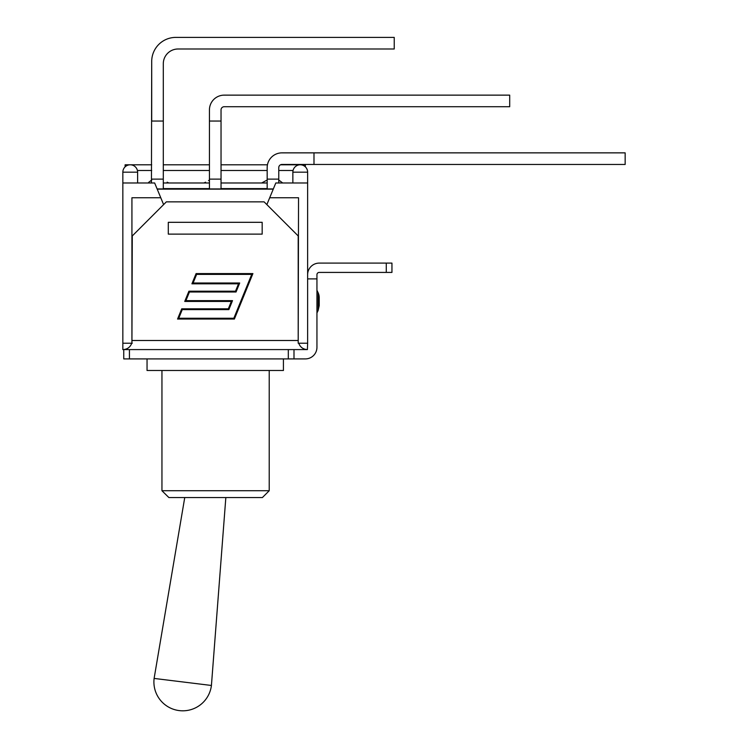 <?xml version="1.0" encoding="UTF-8"?>
<svg xmlns="http://www.w3.org/2000/svg" width="748" height="748" viewBox="0 0 748 748"><rect width="100%" height="100%" fill="white"/><g stroke="black" fill="none" stroke-linecap="round" stroke-linejoin="round"><path stroke-width="1.12" d="M179.258 710.6A28.863 28.863 0 0 0 211.422 685.467L154.116 678.427A28.863 28.863 0 0 0 179.258 710.6M184.747 497.551L154.116 678.427M123.747 349.587L123.747 358.909L293.992 358.909L293.992 349.587L293.992 358.909L305.362 358.909A11.594 11.594 0 0 0 316.946 347.315L316.946 274.694A2.272 2.272 0 0 1 319.218 272.422L391.952 272.422L391.952 263.1L319.218 263.1A11.594 11.594 0 0 0 307.634 274.694M316.946 290.261L318.162 292.851A11.36 11.36 0 0 1 319.218 297.657L319.218 305.595L319.218 297.657M307.634 278.901L316.946 278.901M391.952 263.1L391.952 272.422M168.87 497.551L161.951 490.735L168.87 497.551L262.398 497.551L269.215 490.735L161.951 490.735L161.951 370.494M147.047 358.909L147.047 370.494L283.427 370.494L283.427 358.909M307.4 349.587L307.634 343.22L298.2 343.22L298.2 235.938L264.1 201.848L166.365 201.848L132.274 235.938L131.929 343.22L131.929 197.752L160.773 197.752L154.658 182.98L122.84 182.98L122.84 349.587L307.4 349.587C303.136 349.344 300.247 347.222 298.733 343.22M267.176 180.025L261.641 182.98L267.176 180.025M221.034 182.98L266.597 182.98M221.034 121.045L221.034 109.909A3.179 3.179 0 0 1 224.213 106.721L509.697 106.721L509.697 95.136L224.213 95.136A14.773 14.773 0 0 0 209.44 109.909L209.44 188.935L221.034 188.935L221.034 121.045L209.44 121.045L209.44 109.909M168.824 182.98L167.159 182.194M209.44 180.025L208.552 180.567M157.127 188.935L163.298 188.935L163.298 63.767A14.773 14.773 0 0 1 178.071 48.994L394.233 48.994L394.233 37.4L175.799 37.4A24.095 24.095 0 0 0 151.704 61.495L151.451 182.98M148.646 182.39L151.704 180.025L148.628 182.4M273.272 189.122L157.202 189.122M278.761 180.025L282.697 182.98L278.761 180.025M278.77 182.98L278.761 167.636A3.179 3.179 0 0 1 281.949 164.457L625.16 164.457L625.16 152.863L281.949 152.863A14.773 14.773 0 0 0 267.176 167.636L267.176 188.935L273.347 188.935M282.697 182.98L281.846 182.4L282.697 182.98M163.298 188.627L209.44 188.627M221.034 188.627L267.176 188.627M313.992 164.457L313.992 152.863L281.949 152.863M163.298 121.045L151.704 121.045L151.704 61.495M163.298 179.118L151.704 179.118M221.034 179.118L209.44 179.118M278.761 179.118L267.176 179.118M394.233 37.4L175.799 37.4M178.071 48.994A14.773 14.773 0 0 0 163.298 63.767M509.697 95.136L224.213 95.136M224.213 106.721A3.179 3.179 0 0 0 221.034 109.909M281.949 164.457A3.179 3.179 0 0 0 280.509 164.794L305.362 164.794L305.362 166.851M307.634 343.22L307.634 182.98L275.806 182.98L266.858 204.606M163.298 182.98L209.44 182.98M163.606 204.606L160.773 197.752M262.174 233.339L262.174 234.124L168.3 234.124L168.3 222.315L262.174 222.315L262.174 234.124L168.3 234.124L168.3 233.339M269.701 197.752L298.536 197.752L298.2 343.22M132.274 343.22L122.84 343.22M131.742 343.22C130.227 347.222 127.338 349.344 123.065 349.587M184.737 301.435L188.907 291.206L235.508 291.206L238.519 283.819L191.918 283.819L196.088 273.59L252.908 273.59L234.386 319.05L177.557 319.05L181.727 308.821L228.327 308.821L231.338 301.435L184.737 301.435M251.73 274.385L196.621 274.385L193.106 283.015L239.697 283.015L236.041 292.001L189.44 292.001L185.925 300.631L232.516 300.631L228.86 309.616L182.26 309.616L178.744 318.246L233.844 318.246L251.73 274.385M151.704 164.794L125.112 164.794L125.112 166.851M292.861 172.18A7.387 7.387 0 0 1 300.247 164.794A7.387 7.387 0 0 1 307.634 172.18L292.861 172.18L292.861 182.98M122.84 172.18A7.387 7.387 0 0 1 130.227 164.794A7.387 7.387 0 0 1 137.613 172.18L122.84 172.18L122.84 182.98M318.162 292.851L318.162 310.401L319.218 305.595M129.432 358.909L129.432 349.587M288.307 349.587L288.307 358.909M386.277 263.1L386.277 272.422M298.2 340.499L132.274 340.499M137.417 170.479L151.704 170.479M163.298 170.479L209.44 170.479M221.034 170.479L267.176 170.479M278.761 170.479L293.057 170.479M225.84 497.551L211.422 685.467M318.162 310.401L316.946 312.991L318.162 310.401M269.215 370.494L269.215 490.735M261.641 182.98L263.315 182.194L261.641 182.98M203.914 182.98L205.578 182.194L203.914 182.98M163.298 164.794L209.44 164.794M221.034 164.794L267.447 164.794M307.634 182.98L307.634 172.18M137.613 182.98L137.613 172.18"/></g></svg>

